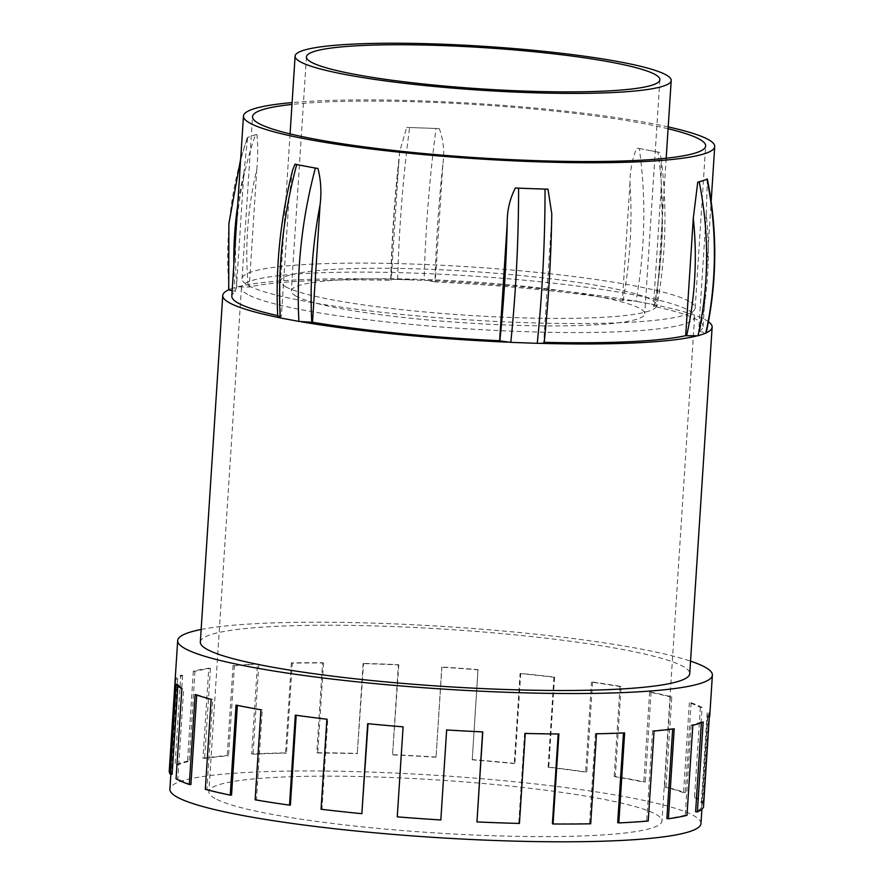 <?xml version="1.0" encoding="UTF-8"?>
<svg xmlns="http://www.w3.org/2000/svg" width="884" height="884" viewBox="0 0 884 884"><rect width="100%" height="100%" fill="white"/><g stroke="black" fill="none" stroke-linecap="round" stroke-linejoin="round"><path stroke-width="0.66" stroke-dasharray="4.42 3.31" d="M233.873 264.25A354.186 337.798 -108.2 0 0 235.288 291.179L236.227 291.267A236.127 27.548 3.7 0 0 231.807 296.096M277.698 315.599A236.127 27.548 3.7 0 0 281.377 316.406L280.67 316.439A354.186 253.896 -79.4 0 1 288.969 198.977L292.56 170.369M235.288 291.179L232.149 290.781M301.477 321.82A245.2 28.608 3.7 0 1 289.554 319.677A245.2 28.608 3.7 0 1 278.471 317.5C277.09 316.958 277.819 316.605 280.67 316.439M256.791 169.584C257.951 156.965 257.995 145.274 256.935 134.501L255.454 134.744A363.269 346.462 -108.2 0 0 236.868 286.902L249.189 287.002L256.791 169.584A354.186 337.798 71.8 0 0 248.26 286.913M708.449 321.743A245.2 28.608 3.7 0 0 656.414 305.179A245.2 28.608 3.7 0 0 645.331 303.002A245.2 28.608 3.7 0 0 633.408 300.858L635.994 301.245A363.269 260.404 100.6 0 0 639.298 148.534L636.679 148.147C632.292 158.733 630.06 170.347 629.983 182.999A354.186 253.896 -79.4 0 1 623.098 300.383L633.408 300.858A245.2 28.608 3.7 0 0 427.292 280.493L435.027 281.808A354.186 83.903 92.1 0 1 442.851 164.512C444.652 152.026 443.47 140.081 439.315 128.655A236.127 27.548 3.7 0 0 422.861 127.992A236.127 27.548 3.7 0 0 406.673 127.484L399.778 151.33L398.761 162.932A354.186 83.903 -87.9 0 0 390.949 280.228C390.175 279.709 391.435 279.41 394.706 279.322A245.2 28.608 3.7 0 0 238.326 286.659A245.2 28.608 3.7 0 0 232.978 288.173A245.2 28.608 3.7 0 0 228.735 289.808L229.089 289.455A363.269 346.462 71.8 0 1 247.664 137.296L243.818 173.839L236.227 291.267M256.935 134.501A236.127 27.548 3.7 0 0 251.553 136.014L247.332 137.65A236.127 27.548 3.7 0 1 251.553 136.014L255.454 134.744M229.089 289.455L236.868 286.902M288.969 198.977L281.377 316.406M551.782 213.784L551.307 224.901A354.186 83.903 92.1 0 1 543.936 342.451L543.715 342.318A236.127 27.548 3.7 0 0 544.235 342.329M507.593 342.174A245.2 28.608 3.7 0 0 524.013 342.837A245.2 28.608 3.7 0 0 540.179 343.346M551.307 224.901L543.715 342.318M707.344 178.988L706.25 213.983A354.186 337.798 71.8 0 1 699.598 331.5L698.658 331.401A236.127 27.548 3.7 0 0 703.067 326.572A236.127 27.548 3.7 0 0 696.691 319.577A236.127 27.548 3.7 0 0 653.508 306.262L654.215 306.229A354.186 253.896 100.6 0 0 661.099 188.845L661.144 158.468L659.718 152.479L657.972 152.048A363.269 260.404 -79.4 0 1 654.668 304.748L657.11 305.654C665.984 255.763 667.332 206.701 661.144 158.468M699.598 331.5L706.15 332.87A245.2 28.608 3.7 0 0 706.194 332.848M656.414 305.179C657.795 305.72 657.066 306.063 654.215 306.229M696.559 336.019A245.2 28.608 3.7 0 0 701.907 334.495A245.2 28.608 3.7 0 0 706.15 332.87M706.25 213.983L698.658 331.401M623.098 300.383L622.391 300.416A236.127 27.548 3.7 0 0 435.259 281.941L435.027 281.808M635.994 301.245L654.668 304.748M659.718 152.479A236.127 27.548 3.7 0 0 648.635 150.291L657.972 152.048M639.298 148.534L648.635 150.291A236.127 27.548 3.7 0 0 636.679 148.147M629.983 182.999L622.391 300.416M661.099 188.845L653.508 306.262M399.789 151.33C394.927 192.988 391.888 235.873 390.695 279.952L391.17 280.35A236.127 27.548 3.7 0 0 249.189 287.002M668.205 126.909A236.127 27.548 3.7 0 0 292.107 102.588M442.851 164.512L435.259 281.941M398.761 162.932L391.17 280.35M214.989 798.462A227.044 26.487 -176.3 0 1 208.856 791.732A227.044 26.487 -176.3 0 1 437.138 779.942A227.044 26.487 -176.3 0 1 661.994 821.037A227.044 26.487 -176.3 0 1 460.951 834.385A227.044 26.487 -176.3 0 1 214.989 798.462M700.968 823.556A266.095 31.05 3.7 0 0 693.774 815.667A266.095 31.05 3.7 0 0 405.513 773.566A266.095 31.05 3.7 0 0 169.894 789.213M201.154 629.474A267.907 31.26 -176.3 0 1 447.05 626.679A267.907 31.26 -176.3 0 1 690.537 661.121M709.311 717.244L707.487 717.123A266.095 31.05 3.7 0 0 707.951 715.543A266.095 31.05 3.7 0 0 707.167 712.858L708.979 712.968A267.907 31.26 -176.3 0 1 709.764 715.664M708.979 712.968L703.167 802.981L701.344 802.871L707.167 712.858M702.095 707.476L700.36 707.432A266.095 31.05 3.7 0 0 689.365 702.692L691.1 702.736A267.907 31.26 -176.3 0 1 702.095 707.476L696.272 797.49A267.907 31.26 -176.3 0 1 703.167 802.981M691.1 702.736L685.277 792.738L683.542 792.694L689.365 702.692M671.807 696.912L670.315 696.935A266.095 31.05 3.7 0 0 649.618 692.128L651.11 692.106A267.907 31.26 -176.3 0 1 671.807 696.912L665.984 786.926A267.907 31.26 -176.3 0 1 685.277 792.738M651.11 692.106L645.298 782.119L643.806 782.141L649.618 692.128M621.132 686.47L620.015 686.57A266.095 31.05 3.7 0 0 591.473 682.128L592.589 682.039A267.907 31.26 -176.3 0 1 621.132 686.47L615.308 776.484A267.907 31.26 -176.3 0 1 645.298 782.119M592.589 682.039L586.766 772.041L585.65 772.141L591.473 682.128M554.577 677.089L553.937 677.255A266.095 31.05 3.7 0 0 520.068 673.575L520.72 673.42A267.907 31.26 -176.3 0 1 554.577 677.089L548.754 767.102A267.907 31.26 -176.3 0 1 586.766 772.041M520.72 673.42L514.897 763.422L514.245 763.588L520.068 673.575M478.067 669.608L477.946 669.807A266.095 31.05 3.7 0 0 441.768 667.221L441.889 667.011A267.907 31.26 -176.3 0 1 478.067 669.608L472.244 759.61A267.907 31.26 -176.3 0 1 514.897 763.422M441.889 667.011L436.066 757.024L441.768 667.221M398.375 664.669L398.794 664.901A266.095 31.05 3.7 0 0 363.523 663.63L363.103 663.398A267.907 31.26 -176.3 0 1 398.375 664.669L392.551 754.682A267.907 31.26 -176.3 0 1 436.066 757.024M363.103 663.398L357.291 753.411L363.523 663.63M322.605 662.724L323.522 662.967A266.095 31.05 3.7 0 0 292.295 663.133L291.377 662.889A267.907 31.26 -176.3 0 1 322.605 662.724L316.781 752.737A267.907 31.26 -176.3 0 1 357.291 753.411M291.377 662.889L285.554 752.903L286.471 753.146L292.295 663.133M257.476 663.961L258.824 664.182A266.095 31.05 3.7 0 0 234.404 665.763L233.056 665.541A267.907 31.26 -176.3 0 1 257.476 663.961L251.653 753.964A267.907 31.26 -176.3 0 1 285.554 752.903M233.056 665.541L227.232 755.544L228.58 755.776L234.404 665.763M208.779 668.238L210.425 668.437A266.095 31.05 3.7 0 0 194.988 671.299L193.342 671.1A267.907 31.26 -176.3 0 1 208.779 668.238L202.966 758.251A267.907 31.26 -176.3 0 1 227.232 755.544M193.342 671.1L187.53 761.113L189.165 761.301L194.988 671.299M180.844 675.199L182.645 675.343A266.095 31.05 3.7 0 0 177.562 679.232L175.761 679.089A267.907 31.26 -176.3 0 1 180.844 675.199L175.032 765.212A267.907 31.26 -176.3 0 1 187.53 761.113M175.761 679.089L169.938 769.091L171.739 769.235L177.562 679.232M169.242 771.091A267.907 31.26 -176.3 0 1 169.938 769.091M398.794 664.901L392.551 754.682M477.946 669.807L472.244 759.61M553.937 677.255L548.113 767.257L548.754 767.102M620.015 686.57L614.192 776.583L615.308 776.484M670.315 696.935L664.492 786.948L665.984 786.926M700.36 707.432L694.537 797.445L696.272 797.49M707.487 717.123L701.675 807.136L703.487 807.247M692.813 725.322L691.067 725.145A266.095 31.05 3.7 0 0 701.443 721.742L703.189 721.919M701.443 721.742L701.388 722.67M691.067 725.145L685.244 815.159L686.99 815.335M654.061 731.013L652.547 730.792A266.095 31.05 3.7 0 0 672.702 728.549L674.216 728.759M652.547 730.792L646.734 820.805L648.237 821.015M596.501 733.797L595.363 733.554A266.095 31.05 3.7 0 0 623.496 732.67L624.645 732.913M595.363 733.554L589.54 823.568L590.689 823.8M525.262 733.433L524.577 733.19A266.095 31.05 3.7 0 0 558.213 733.753L558.887 733.996M524.577 733.19L518.764 823.203L519.438 823.446M446.652 729.963L446.497 729.742A266.095 31.05 3.7 0 0 482.631 731.687L482.774 731.908M446.497 729.742L440.829 819.965M397.259 816.849L403.082 726.847M321.058 809.258L321.953 809.125L327.776 719.123L326.881 719.245M295.322 715.145L296.206 715.266M255.122 799.81L256.448 799.744L262.272 709.741L260.946 709.797M236.05 705.123L237.354 705.388M205.32 789.346L206.944 789.357L212.768 699.343L211.132 699.332M195.121 694.504L196.712 695.045M176.06 778.793L177.85 778.87L183.673 688.868L181.872 688.78M176.148 684.227L177.949 684.304L177.839 686.006M182.645 675.343L176.822 765.356L175.032 765.212M210.425 668.437L204.602 758.45L202.966 758.251M258.824 664.182L253.001 754.196L251.653 753.964M323.522 662.967L317.71 752.98L316.781 752.737M200.337 642.049A245.2 28.608 -176.3 0 1 446.873 629.32A245.2 28.608 -176.3 0 1 689.73 673.696M410.872 279.841A245.2 28.608 3.7 0 0 394.706 279.322L427.292 280.493A245.2 28.608 3.7 0 0 410.872 279.841M668.083 128.732A227.044 26.487 3.7 0 0 291.985 104.411M285.642 286.759A188.447 21.989 3.7 0 0 489.791 316.571A188.447 21.989 3.7 0 0 656.657 305.499A188.447 21.989 3.7 0 0 651.563 299.908A188.447 21.989 3.7 0 0 447.426 270.095A188.447 21.989 3.7 0 0 280.56 281.178A188.447 21.989 3.7 0 0 285.642 286.759M296.085 296.151A177.087 20.663 -176.3 0 1 291.3 290.902A177.087 20.663 -176.3 0 1 469.36 281.72A177.087 20.663 -176.3 0 1 644.745 313.765A177.087 20.663 -176.3 0 1 487.935 324.174A177.087 20.663 -176.3 0 1 296.085 296.151M247.586 294.416A227.044 26.487 -176.3 0 1 241.454 287.687A227.044 26.487 -176.3 0 1 469.736 275.896A227.044 26.487 -176.3 0 1 694.592 316.991A227.044 26.487 -176.3 0 1 493.548 330.34A227.044 26.487 -176.3 0 1 247.586 294.416M689.045 301.256A227.044 26.487 3.7 0 0 443.083 265.333A227.044 26.487 3.7 0 0 242.039 278.681A227.044 26.487 3.7 0 0 466.896 319.765A227.044 26.487 3.7 0 0 695.178 307.986A227.044 26.487 3.7 0 0 689.045 301.256M177.949 684.304A266.095 31.05 3.7 0 0 183.673 688.868M172.126 774.318A266.095 31.05 -176.3 0 1 171.054 771.213A266.095 31.05 -176.3 0 1 171.739 769.235M176.822 765.356A266.095 31.05 -176.3 0 1 189.165 761.301M204.602 758.45A266.095 31.05 -176.3 0 1 228.58 755.776M253.001 754.196A266.095 31.05 -176.3 0 1 286.471 753.146M317.71 752.98A266.095 31.05 -176.3 0 1 357.711 753.643M392.971 754.914A266.095 31.05 -176.3 0 1 435.945 757.234M472.122 759.82A266.095 31.05 -176.3 0 1 514.245 763.588M548.113 767.257A266.095 31.05 -176.3 0 1 585.65 772.141M614.192 776.583A266.095 31.05 -176.3 0 1 643.806 782.141M664.492 786.948A266.095 31.05 -176.3 0 1 683.542 792.694M694.537 797.445A266.095 31.05 -176.3 0 1 701.344 802.871M701.675 807.136A266.095 31.05 -176.3 0 1 695.62 811.755M685.244 815.159A266.095 31.05 -176.3 0 1 666.879 818.562M646.734 820.805A266.095 31.05 -176.3 0 1 617.684 822.684M589.54 823.568A266.095 31.05 -176.3 0 1 552.389 823.766M518.764 823.203A266.095 31.05 -176.3 0 1 476.808 821.7M440.685 819.744A266.095 31.05 -176.3 0 1 397.656 816.672M368.053 723.499A266.095 31.05 3.7 0 0 403.469 726.659M362.241 813.501A266.095 31.05 -176.3 0 1 321.953 809.125M296.217 715.012A266.095 31.05 3.7 0 0 327.776 719.123M290.405 805.026A266.095 31.05 -176.3 0 1 256.448 799.744M237.376 705.067A266.095 31.05 3.7 0 0 262.272 709.741M231.553 795.07A266.095 31.05 -176.3 0 1 206.944 789.357M196.745 694.515A266.095 31.05 3.7 0 0 212.768 699.343M190.922 784.517A266.095 31.05 -176.3 0 1 177.85 778.87M439.315 128.655L436.088 128.467A363.269 86.057 -87.9 0 0 424.088 280.316M397.645 279.366A363.269 86.057 92.1 0 1 409.635 127.517L436.088 128.467M409.635 127.517L406.673 127.484M243.818 173.839A354.186 337.798 -108.2 0 0 237.652 205.784M247.31 137.528L240.68 158.866M703.067 326.572L711.167 201.408M290.074 133.904L280.56 281.178M666.182 158.225L656.657 305.499M306.439 56.885L291.3 290.902M659.884 79.737L644.745 313.765M241.454 287.687L208.856 791.732M694.592 316.991L661.994 821.037M695.178 307.986L705.653 145.97M242.039 278.681L252.515 116.666M171.054 771.213L170.855 774.251M707.951 715.543L701.896 809.18"/><path stroke-width="1.33" d="M292.107 102.588A236.127 27.548 3.7 0 0 243.454 116.08L231.807 296.096A236.127 27.548 3.7 0 0 277.698 315.599M232.149 290.781L228.735 289.808A245.2 28.608 3.7 0 0 222.746 295.51A245.2 28.608 3.7 0 0 229.376 302.781A245.2 28.608 3.7 0 0 278.471 317.5L277.764 317.047C275.333 267.974 280.261 219.077 292.56 170.369L294.958 164.17L296.704 164.601A363.269 260.404 100.6 0 0 280.217 317.92L278.471 317.5M311.787 322.284L298.891 321.422A363.269 260.404 -79.4 0 1 315.367 168.104L317.986 168.49C320.936 180.314 321.632 192.425 320.085 204.823A354.186 253.896 100.6 0 0 311.787 322.284L312.494 322.251A236.127 27.548 3.7 0 0 499.626 340.738L499.847 340.859A354.186 83.903 -87.9 0 0 507.217 223.309C507.04 210.746 509.759 198.966 515.361 187.994L518.588 188.181A363.269 86.057 92.1 0 1 510.786 342.362L499.847 340.859M301.477 321.82A245.2 28.608 3.7 0 0 507.593 342.174M298.891 321.422L280.217 317.92M294.958 164.17A236.127 27.548 3.7 0 0 306.041 166.347L296.704 164.601M315.367 168.104L306.041 166.347A236.127 27.548 3.7 0 0 317.986 168.49M320.085 204.823L312.494 322.251M544.235 342.329A236.127 27.548 3.7 0 0 685.686 335.666L686.625 335.754A354.186 337.798 -108.2 0 0 693.288 218.237L697.741 182.148L699.222 181.905A363.269 346.462 71.8 0 1 698.017 335.776L686.625 335.754M543.936 342.451C544.71 342.97 543.45 343.268 540.179 343.346A245.2 28.608 3.7 0 0 696.559 336.019M540.179 343.346L537.24 343.312A363.269 86.057 -87.9 0 0 545.041 189.132L547.992 189.165L551.782 213.784C551.086 257.587 548.566 300.56 544.19 342.727M537.24 343.312L510.786 342.362M515.361 187.994A236.127 27.548 3.7 0 0 531.814 188.657L518.588 188.181M545.041 189.132L531.814 188.657A236.127 27.548 3.7 0 0 547.992 189.165M507.217 223.309L499.626 340.738M706.194 332.848A245.2 28.608 3.7 0 0 712.139 327.157A245.2 28.608 3.7 0 0 708.449 321.743M698.017 335.776L705.797 333.213A363.269 346.462 -108.2 0 0 707.001 179.341L699.222 181.905M697.741 182.148A236.127 27.548 3.7 0 0 703.111 180.623A236.127 27.548 3.7 0 0 707.344 178.988M693.288 218.237L685.686 335.666M243.454 116.08A236.127 27.548 3.7 0 0 477.305 158.811A236.127 27.548 3.7 0 0 714.714 146.556A236.127 27.548 3.7 0 0 708.338 139.561A236.127 27.548 3.7 0 0 668.205 126.909M170.855 774.251L169.894 789.213A266.095 31.05 3.7 0 0 176.69 796.871A266.095 31.05 3.7 0 0 464.487 839.159A266.095 31.05 3.7 0 0 700.968 823.556L701.896 809.18M690.537 661.121A267.907 31.26 -176.3 0 1 712.382 675.155A267.907 31.26 -176.3 0 1 475.15 690.912A267.907 31.26 -176.3 0 1 184.922 648.513A267.907 31.26 -176.3 0 1 177.684 640.58A267.907 31.26 -176.3 0 1 201.154 629.474M712.382 675.155L709.764 715.664A267.907 31.26 -176.3 0 1 709.311 717.244L703.487 807.247A267.907 31.26 -176.3 0 1 697.365 811.921L703.189 721.919A267.907 31.26 -176.3 0 1 692.813 725.322L686.99 815.335A267.907 31.26 -176.3 0 1 668.392 818.772L674.216 728.759A267.907 31.26 -176.3 0 1 654.061 731.013L648.237 821.015A267.907 31.26 -176.3 0 1 618.822 822.927L624.645 732.913A267.907 31.26 -176.3 0 1 596.501 733.797L590.689 823.8A267.907 31.26 -176.3 0 1 553.064 823.999L558.887 733.996A267.907 31.26 -176.3 0 1 525.262 733.433L519.438 823.446A267.907 31.26 -176.3 0 1 476.962 821.921L482.774 731.908A267.907 31.26 -176.3 0 1 446.652 729.963L440.829 819.965A267.907 31.26 -176.3 0 1 397.259 816.849L403.082 726.847A267.907 31.26 -176.3 0 1 367.667 723.676L361.854 813.689A267.907 31.26 -176.3 0 1 321.058 809.258L326.881 719.245A267.907 31.26 -176.3 0 1 295.322 715.145L289.51 805.158A267.907 31.26 -176.3 0 1 255.122 799.81L260.946 709.797A267.907 31.26 -176.3 0 1 236.05 705.123L230.238 795.136A267.907 31.26 -176.3 0 1 205.32 789.346L211.132 699.332A267.907 31.26 -176.3 0 1 195.121 694.504L189.298 784.506A267.907 31.26 -176.3 0 1 176.48 779.025A267.907 31.26 -176.3 0 1 176.06 778.793L181.872 688.78A267.907 31.26 -176.3 0 1 176.148 684.227L170.336 774.229A267.907 31.26 -176.3 0 1 169.242 771.091L177.684 640.58M697.365 811.921L695.62 811.755L701.388 722.67M668.392 818.772L666.879 818.562L672.68 728.98M618.822 822.927L617.684 822.684L623.485 732.969M553.064 823.999L552.389 823.766L558.191 733.985M476.962 821.921L482.609 731.897M368.042 723.709L361.854 813.689M296.206 715.266L290.405 805.026L289.51 805.158M237.354 705.388L231.553 795.07L230.238 795.136M196.712 695.045L190.922 784.517L189.298 784.506M177.839 686.006L172.126 774.318L170.336 774.229M712.139 327.157L689.73 673.696A245.2 28.608 -176.3 0 1 472.597 688.106A245.2 28.608 -176.3 0 1 206.966 649.309A245.2 28.608 -176.3 0 1 200.337 642.049L222.746 295.51M291.985 104.411A227.044 26.487 3.7 0 0 252.515 116.666A227.044 26.487 3.7 0 0 477.371 157.75A227.044 26.487 3.7 0 0 705.653 145.97A227.044 26.487 3.7 0 0 699.52 139.241A227.044 26.487 3.7 0 0 668.083 128.732M300.195 61.736A188.447 21.989 -176.3 0 1 295.101 56.156A188.447 21.989 -176.3 0 1 484.576 46.377A188.447 21.989 -176.3 0 1 671.21 80.477A188.447 21.989 -176.3 0 1 504.344 91.56A188.447 21.989 -176.3 0 1 300.195 61.736M311.212 62.134A177.087 20.663 -176.3 0 1 306.439 56.885A177.087 20.663 -176.3 0 1 484.487 47.692A177.087 20.663 -176.3 0 1 659.884 79.737A177.087 20.663 -176.3 0 1 503.062 90.157A177.087 20.663 -176.3 0 1 311.212 62.134M237.652 205.784A354.186 337.798 -108.2 0 0 233.873 264.25M240.68 158.866L228.89 223.575L228.713 289.742M707.366 179.054C717.62 230.746 717.211 282.051 706.172 332.97M711.167 201.408L714.714 146.556M295.101 56.156L290.074 133.904M671.21 80.477L666.182 158.225"/></g></svg>
